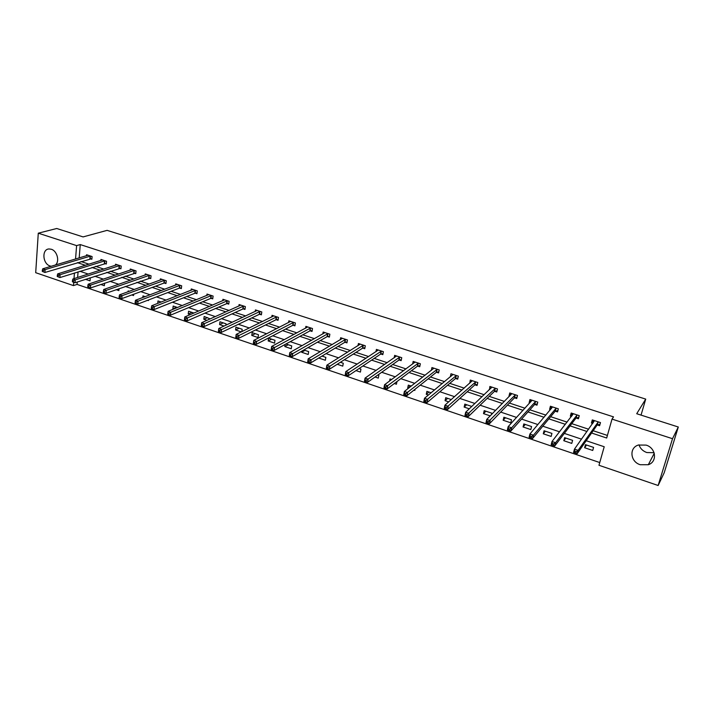 <?xml version="1.0" encoding="UTF-8"?>
<svg xmlns="http://www.w3.org/2000/svg" width="714" height="714" viewBox="0 0 714 714"><rect width="100%" height="100%" fill="white"/><g stroke="black" fill="none" stroke-linecap="round" stroke-linejoin="round"><path stroke-width="1.07" d="M51.274 266.26L50.123 265.992C42.519 263.877 41.59 248.999 49.114 248.963L51.292 249.257C57.165 250.864 59.931 261.511 55.406 265.028M654.069 452.694L646.795 452.542C642.859 451.105 640.253 448.544 638.994 444.849M646.09 445.099C656.032 447.919 657.567 461.851 648.312 464.725L640.244 464.725C630.266 461.824 628.873 447.776 638.361 445.045L646.09 445.099M77.255 282.012L77.058 284.413L73.453 285.6L35.7 272.694L38.279 233.183L56.736 228.498L83.092 236.914L107.1 230.363L645.724 399.099L636.709 413.727L678.3 427.008L664.216 472.713L658.138 485.502L598.975 465.278L604.214 446.75L586.212 440.725M77.058 284.413L599.742 462.556M641.038 415.111L645.724 399.099M78.067 271.847L77.621 277.469M593.575 447.392L585.471 444.67L584.623 447.732L592.718 450.463L593.575 447.392M572.601 440.342L564.613 437.664L563.801 440.708L571.771 443.394L572.601 440.342M551.94 433.398L544.068 430.756L543.283 433.791L551.146 436.433L551.94 433.398M531.582 426.553L523.826 423.946L523.067 426.963L530.814 429.578L531.582 426.553M511.519 419.805L503.879 417.235L503.147 420.243L510.778 422.813L511.519 419.805M491.384 414.682L491.741 413.156L484.208 410.63L483.512 413.62L490.206 415.878M471.784 406.453L464.832 404.115L464.154 407.087L469.285 408.819M451.293 399.563L445.723 397.689L445.072 400.652L448.695 401.866M431.113 392.771L426.892 391.352L426.267 394.306L428.409 395.029M411.228 386.087L408.319 385.114L407.712 388.041L408.426 388.282M415.066 389.246L414.816 390.442L413.933 390.147M391.647 379.509L389.996 378.956L389.594 381.017M396.966 381.562L396.431 384.239L394.333 383.534M375.028 377.019L378.295 378.117L378.857 375.207L377.992 374.912M372.351 373.02L371.842 373.368M356 370.593L360.409 372.083L360.945 369.183L359.053 368.549M337.249 364.274L342.765 366.13L343.282 363.248L340.391 362.275M318.765 358.035L325.361 360.258L325.861 357.393L321.996 356.09M301.835 351.154L301.656 352.261L308.198 354.465L308.671 351.609L303.861 349.994M285.136 344.443L284.806 346.576L291.258 348.753L291.714 345.906L285.984 343.978M274.979 340.283L268.598 338.141L268.178 340.962L274.542 343.113L274.979 340.283M258.468 334.732L252.176 332.617L251.765 335.428L258.049 337.552L258.468 334.732M241.841 331.626L242.171 329.252L235.959 327.164L235.575 329.966L241.296 331.894M225.91 325.182L226.088 323.844L219.957 321.782L219.591 324.575L224.026 326.066M210.166 318.908L204.159 316.472L203.811 319.247L206.998 320.318M193.967 313.044L188.567 311.233L188.237 313.99L190.201 314.66M177.465 307.493L173.172 306.056L172.859 308.805L173.636 309.064M161.185 302.022L157.981 300.942L157.714 303.396M145.129 296.622L142.97 295.899L142.8 297.506M148.494 299.969L148.432 300.567L147.646 300.299M129.288 291.303L128.154 290.919L128.074 291.74M133.688 294.248L133.554 295.542L131.795 294.953M119.051 288.643L118.863 290.589L116.15 289.67M104.583 283.146L104.36 285.689L100.71 284.467M85.475 279.326L90.026 280.861L90.259 278.174L89.625 277.969M591.585 433.014L606.677 438.021L612.023 419.109L613.522 416.878L80.254 244.581L79.183 257.95M81.003 261.538L89 264.18M95.542 266.34L103.771 269.062M110.268 271.213L118.729 273.998M125.182 276.139L133.875 279.004M140.292 281.129L149.226 284.074M155.598 286.18L164.773 289.215M171.092 291.303L180.526 294.418M186.8 296.488L196.493 299.693M202.714 301.745L212.674 305.039M218.832 307.074L229.06 310.447M235.174 312.473L245.678 315.936M251.73 317.935L262.52 321.505M268.518 323.487L279.602 327.146M285.529 329.1L296.908 332.867M302.772 334.804L314.463 338.659M320.265 340.578L332.26 344.541M337.99 346.433L350.306 350.503M355.965 352.368L368.611 356.545M374.198 358.392L387.184 362.685M392.691 364.506L406.016 368.906M411.442 370.7L425.125 375.216M430.471 376.983L444.51 381.624M449.775 383.364L464.189 388.121M469.357 389.826L484.154 394.717M489.233 396.395L504.423 401.411M509.403 403.062L524.995 408.212M529.877 409.818L545.88 415.102M550.664 416.69L567.077 422.108M571.762 423.652L588.613 429.221M593.182 430.729L607.409 435.433M597.404 424.991L599.617 425.714L600.483 422.59L592.29 419.912L591.424 423.027L592.709 423.456M576.243 418.056L578.429 418.77L579.268 415.655L571.191 413.022L570.361 416.128L571.45 416.485M555.412 411.219L557.554 411.924L558.366 408.836L550.414 406.23L549.61 409.327L550.512 409.613M534.875 404.49L536.99 405.186L537.776 402.107L529.931 399.545L529.163 402.625L529.877 402.857M514.642 397.859L516.731 398.546L517.48 395.476L509.76 392.959L509.02 396.02L509.555 396.19M494.713 391.326L496.765 392.004L497.488 388.952L489.875 386.461L489.527 389.63M475.06 384.882L477.086 385.551L477.782 382.517L470.285 380.062L469.785 383.159M455.702 378.536L457.692 379.188L458.361 376.171L450.971 373.752L450.338 376.778M436.611 372.28L438.574 372.922L439.217 369.923L431.934 367.54L431.336 370.361M417.788 366.112L419.725 366.746L420.35 363.756L413.156 361.409L412.621 364.033M399.233 360.026L401.143 360.65L401.741 357.678L394.655 355.367L394.173 357.812M380.937 354.028L382.82 354.644L383.391 351.69L376.403 349.405L375.966 351.699M362.891 348.111L364.756 348.727L365.3 345.781L358.41 343.523L358.017 345.683M345.094 342.283L346.933 342.881L347.459 339.953L340.658 337.731L340.301 339.766M327.548 336.526L329.359 337.124L329.859 334.206L323.156 332.01L322.826 333.938M310.233 330.85L312.018 331.439L312.5 328.529L305.887 326.369L305.583 328.199M293.151 325.254L294.909 325.834L295.373 322.942L288.849 320.809L288.572 322.541M276.3 319.729L278.041 320.3L278.478 317.418L272.043 315.32L271.793 316.971M259.673 314.276L261.386 314.838L261.806 311.973L255.451 309.903L255.228 311.474M243.26 308.903L244.956 309.457L245.357 306.601L239.092 304.557L238.878 306.065M227.07 303.593L228.739 304.137L229.123 301.299L222.938 299.282L222.741 300.719M211.085 298.354L212.736 298.889L213.102 296.069L206.998 294.07L206.819 295.453M195.315 293.177L196.939 293.713L197.287 290.901L191.263 288.938L191.102 290.259M179.741 288.081L181.347 288.608L181.677 285.805L175.724 283.86L175.582 285.136M164.372 283.039L165.96 283.556L166.264 280.772L160.391 278.853L160.257 280.084M149.19 278.058L150.761 278.576L151.056 275.8L145.254 273.908L145.129 275.086M134.205 273.15L135.758 273.658L136.035 270.901L130.305 269.026L130.189 270.169M119.408 268.303L120.934 268.803L121.202 266.054L115.543 264.207L115.445 265.305M104.797 263.511L106.306 264.002L106.547 261.27L100.969 259.441L100.87 260.512M90.366 258.78L91.856 259.262L92.088 256.54L86.572 254.746L86.483 255.773M678.3 427.008L672.517 438.708L658.138 485.502M38.279 233.183L76.603 245.607L75.55 259.03M80.254 244.581L76.603 245.607M612.023 419.109L672.517 438.708M77.38 262.636L85.394 265.296M91.963 267.473L100.21 270.204M106.734 272.364L115.213 275.176M121.692 277.327L130.412 280.209M136.847 282.342L145.808 285.314M152.198 287.43L161.409 290.482M167.754 292.588L177.215 295.721M183.507 297.809L193.235 301.031M199.474 303.093L209.47 306.404M215.655 308.457L225.919 311.857M232.05 313.892L242.599 317.382M248.668 319.399L259.503 322.987M265.519 324.977L276.639 328.663M282.592 330.636L294.016 334.42M299.907 336.374L311.634 340.257M317.453 342.184L329.502 346.174M335.259 348.084L347.62 352.18M353.305 354.064L366.005 358.267M371.61 360.133L384.65 364.452M390.174 366.282L403.562 370.718M409.015 372.521L422.75 377.072M428.123 378.857L442.225 383.525M447.508 385.274L461.985 390.076M467.179 391.799L482.048 396.716M487.144 398.412L502.406 403.464M507.413 405.124L523.067 410.318M527.976 411.942L544.05 417.271M548.861 418.859L565.363 424.33M570.058 425.883L586.997 431.497M74.443 272.989L73.997 278.638M73.712 282.28L73.453 285.6M581.544 439.164L564.328 433.398M559.553 431.8L542.783 426.187M537.901 424.553L521.568 419.091M516.588 417.422L500.684 412.094M495.596 410.398L480.103 405.213M474.926 403.472L459.834 398.43M454.559 396.663L439.869 391.745M434.505 389.951L420.198 385.158M414.754 383.338L400.813 378.67M395.288 376.822L381.713 372.28M376.108 370.396L362.891 365.979M357.205 364.078L344.335 359.767M338.579 357.839L326.039 353.644M320.211 351.69L308.011 347.611M302.111 345.63L290.232 341.658M284.27 339.659L272.703 335.785M266.67 333.768L255.416 330.002M249.32 327.967L238.36 324.299M232.211 322.237L221.545 318.667M215.342 316.588L204.954 313.116M198.697 311.018L188.585 307.636M182.275 305.521L172.44 302.227M166.076 300.103L156.509 296.899M150.101 294.748L140.783 291.633M134.33 289.473L125.271 286.439M118.765 284.261L109.956 281.316M103.405 279.129L94.837 276.256M88.25 274.051L79.923 271.266M593.396 420.269L591.424 423.027M586.497 445.018L584.623 447.732M565.791 438.057L563.801 440.708M572.414 413.504L570.361 416.128M545.389 431.194L543.283 433.791M551.636 406.926L549.61 409.327M525.281 424.437L523.067 426.963M531.18 400.411L529.163 402.625M505.467 417.77L503.147 420.243M511.037 393.967L509.02 396.02M485.939 411.21L483.512 413.62M491.187 387.586L489.161 389.505M466.679 404.731L464.154 407.087M471.633 381.285L469.598 383.097M447.696 398.35L445.072 400.652M452.364 375.064L450.311 376.769M428.98 392.057L426.267 394.306M410.523 385.855L407.712 388.041M304.958 350.36L301.656 352.261M288.179 344.719L284.806 346.576M271.623 339.15L268.178 340.962M255.282 333.661L251.765 335.428M239.154 328.235L235.575 329.966M223.232 322.889L219.591 324.575M207.524 317.605L203.811 319.247M192.004 312.384L188.237 313.99M176.688 307.234L172.859 308.805M600.179 423.679L600.269 422.518M593.245 422.706L593.468 420.296M599.796 424.241L597.056 425.16L577.198 453.667L573.574 452.435L574.467 449.124L594.494 420.635M574.815 451.15L574.467 449.124L578.099 450.356L577.198 453.667L575.912 452.971L576.269 451.65L574.815 451.15L574.458 452.48L575.912 452.971M598.27 421.867L578.099 450.356L576.269 451.65M573.574 452.435L574.458 452.48M578.893 417.038L579.134 415.619M572.128 415.61L572.432 413.424M578.67 417.333L575.895 418.226L554.716 446.018L551.154 444.804L552.011 441.511L573.369 413.727M552.324 443.51L552.011 441.511L555.59 442.725L554.716 446.018L553.412 445.313L553.761 444.001L552.324 443.51L551.976 444.831L553.412 445.313M577.082 414.941L555.59 442.725L553.761 444.001M551.154 444.804L551.976 444.831M557.946 410.425L558.312 408.819M551.342 408.631L551.708 406.659M557.866 410.523L555.046 411.389L532.599 438.485L529.092 437.289L529.922 434.014L552.556 406.935M530.19 435.986L529.922 434.014L533.438 435.21L532.599 438.485L531.27 437.78L531.6 436.468L530.19 435.986L529.859 437.298L531.27 437.78M556.215 408.131L533.438 435.21L531.6 436.468M529.092 437.289L529.859 437.298M530.886 401.75L531.287 399.992M537.339 403.821L534.509 404.651L510.831 431.077L507.377 429.899L508.172 426.642L532.046 400.233M508.413 428.587L508.172 426.642L511.635 427.82L510.831 431.077L509.475 430.363L509.796 429.06L508.413 428.587L508.091 429.89L509.475 430.363M535.652 401.411L511.635 427.82L509.796 429.06M507.377 429.899L508.091 429.89M510.805 394.913L511.17 393.414M517.052 397.234L514.276 398.019L489.402 423.777L486.002 422.626L486.761 419.386L511.84 393.637M486.966 421.305L486.761 419.386L490.17 420.537L489.402 423.777L488.028 423.063L488.331 421.769L486.966 421.305L486.662 422.599L488.028 423.063M515.392 394.797L488.331 421.769M486.002 422.626L486.662 422.599M491.054 388.175L491.339 386.943M497.069 390.736L494.329 391.477L468.304 416.601L464.957 415.459L465.689 412.237L491.928 387.131M465.858 414.129L465.689 412.237L469.044 413.37L468.304 416.601L466.911 415.878L467.206 414.584L465.858 414.129L465.564 415.423L466.911 415.878M495.436 388.282L467.206 414.584M464.957 415.459L465.564 415.423M471.57 381.571L471.802 380.562M477.371 384.337L474.676 385.033L447.535 409.533L444.233 408.408L444.938 405.195L472.302 380.723M445.081 407.069L444.938 405.195L448.24 406.32L447.535 409.533L446.116 408.801L446.402 407.515L445.081 407.069L444.795 408.354L446.116 408.801M475.756 381.856L446.402 407.515M444.233 408.408L444.795 408.354M452.355 375.1L452.533 374.27M457.951 378.018L455.3 378.679L427.079 402.571L423.83 401.464L424.509 398.269L452.971 374.484M424.616 400.117L424.509 398.269L427.757 399.376L427.079 402.571L425.642 401.839L425.919 400.554L424.616 400.117L424.348 401.393L425.642 401.839M456.362 375.519L425.919 400.554M423.83 401.464L424.348 401.393M433.407 368.736L433.55 368.067M438.815 371.798L436.209 372.422L406.935 395.708L403.74 394.619L404.383 391.45L433.889 368.183M404.463 393.271L404.383 391.45L407.587 392.53L406.935 395.708L405.49 394.976L405.748 393.7L404.463 393.271L404.204 394.539L405.49 394.976M437.254 369.272L405.748 393.7M403.74 394.619L404.204 394.539M414.718 362.489L414.825 361.953M419.957 365.657L417.378 366.246L387.104 388.96L383.953 387.88L384.569 384.73L415.093 362.043M384.614 386.524L384.569 384.73L387.72 385.801L387.104 388.96L385.631 388.22L385.881 386.952L384.614 386.524L384.364 387.791L385.631 388.22M418.404 363.123L385.881 386.952M401.357 359.597L398.823 360.159L367.558 382.302L364.452 381.249L365.05 378.108L396.565 355.983M365.068 379.884L365.05 378.108L368.156 379.161L367.558 382.302L366.077 381.562L366.309 380.303L365.068 379.884L364.827 381.142L366.077 381.562M399.822 357.054L366.309 380.303M383.016 353.626L380.517 354.162L348.307 375.751L345.255 374.707L345.817 371.583L378.286 350.021M345.808 373.333L345.817 371.583L348.878 372.628L348.307 375.751L346.808 375.002L347.031 373.752L345.808 373.333L345.585 374.591L346.808 375.002M381.508 351.065L347.031 373.752M364.934 347.736L362.471 348.236L329.341 369.299L326.325 368.272L326.869 365.157L360.267 344.13M326.833 366.889L326.869 365.157L329.886 366.184L329.341 369.299L327.824 368.549L328.038 367.299L326.833 366.889L326.619 368.138L327.824 368.549M363.435 345.165L328.038 367.299M347.102 341.926L344.666 342.399L310.652 362.935L307.68 361.927L308.198 358.83L342.488 338.329M308.136 360.534L308.198 358.83L311.17 359.838L310.652 362.935L309.117 362.176L309.323 360.936L308.136 360.534L307.93 361.775L309.117 362.176M345.621 339.346L309.323 360.936M329.511 336.196L327.11 336.642L292.231 356.661L289.304 355.67L289.795 352.591L324.959 332.599M289.714 354.278L289.795 352.591L292.731 353.582L292.231 356.661L290.687 355.911L290.884 354.671L289.714 354.278L289.518 355.51L290.687 355.911M328.047 333.608L290.884 354.671M312.17 330.537L309.796 330.966L274.078 350.485L271.195 349.503L271.659 346.442L307.663 326.95M271.552 348.102L271.659 346.442L274.551 347.415L274.078 350.485L272.525 349.726L272.712 348.494L271.552 348.102L271.365 349.333L272.525 349.726M310.715 327.949L272.712 348.494M295.052 324.959L292.704 325.361L256.192 344.398L253.345 343.425L253.791 340.373L290.607 321.38M253.657 342.024L253.791 340.373L256.638 341.346L256.192 344.398L254.612 343.63L254.791 342.408L253.657 342.024L253.479 343.247L254.612 343.63M293.606 322.362L254.791 342.408M278.165 319.453L275.854 319.836L238.547 338.391L235.745 337.436L236.173 334.402L273.774 315.883M236.013 336.026L236.173 334.402L238.976 335.357L238.547 338.391L236.968 337.624L237.137 336.41L236.013 336.026L235.843 337.24L236.968 337.624M276.737 316.855L237.137 336.41M261.511 314.017L259.218 314.383L221.161 332.474L218.395 331.528L218.796 328.511L257.165 310.456M218.618 330.118L218.796 328.511L221.563 329.449L221.161 332.474L219.564 331.707L219.725 330.493L218.618 330.118L218.457 331.323L219.564 331.707M260.092 311.411L219.725 330.493M243.661 306.047L204.4 323.629L201.669 322.701L240.779 305.11M245.072 308.653L242.805 309.001L204.017 326.637L201.294 325.709L202.41 325.861L202.562 324.665L201.464 324.29L201.312 325.495M202.562 324.665L204.4 323.629L204.017 326.637L202.41 325.861M201.669 322.701L201.464 324.29M227.454 300.755L187.47 317.891L184.783 316.971L224.598 299.826M228.846 303.361L226.606 303.691L187.113 320.881L184.426 319.961L185.488 320.104L185.631 318.908L184.56 318.542L184.417 319.738M185.631 318.908L187.47 317.891L187.113 320.881L185.488 320.104M184.783 316.971L184.56 318.542M211.451 295.534L170.78 312.223L168.129 311.331L208.64 294.614M212.834 298.131L210.621 298.443L170.441 315.204L167.79 314.303L168.807 314.428L168.941 313.241L167.879 312.875L167.745 314.071M168.941 313.241L170.78 312.223L170.441 315.204L168.807 314.428M168.129 311.331L167.879 312.875M195.654 290.375L154.313 306.645L151.698 305.753L192.878 289.465M197.037 292.972L194.842 293.276L153.992 309.608L151.377 308.716L152.35 308.832L152.484 307.645L151.43 307.288L151.306 308.475M152.484 307.645L154.313 306.645L153.992 309.608L152.35 308.832M151.698 305.753L151.43 307.288M180.071 285.279L138.079 301.138L135.499 300.264L177.331 284.386M181.436 287.885L179.268 288.17L137.775 304.084L135.196 303.209L136.124 303.307L136.24 302.129L135.214 301.772L135.089 302.959M136.24 302.129L138.079 301.138L137.775 304.084L136.124 303.307M135.499 300.264L135.214 301.772M164.675 280.254L122.058 295.703L119.515 294.837L161.971 279.37M166.032 282.851L163.89 283.128L121.773 298.639L119.229 297.774L120.113 297.863L120.229 296.685L119.211 296.337L119.095 297.515M120.229 296.685L122.058 295.703L121.773 298.639L120.113 297.863M119.515 294.837L119.211 296.337M149.485 275.292L106.252 290.348L103.744 289.491L146.816 274.417M150.832 277.889L105.993 293.267L103.485 292.41L104.324 292.481L104.431 291.312L103.423 290.973L103.316 292.142M104.431 291.312L106.252 290.348L105.993 293.267L104.324 292.481M103.744 289.491L103.423 290.973M134.482 270.392L90.669 285.056L88.188 284.217L131.849 269.526M135.821 272.989L90.419 287.965L87.938 287.117L88.741 287.18L88.839 286.019L87.849 285.68L87.751 286.841M88.839 286.019L90.669 285.056L90.419 287.965L88.741 287.18M88.188 284.217L87.849 285.68M119.666 265.554L75.282 279.843L72.837 279.013L117.069 264.707M120.996 268.143L75.05 282.735L72.605 281.905L73.364 281.95L73.453 280.789L72.48 280.459L72.391 281.619M73.453 280.789L75.282 279.843L75.05 282.735L73.364 281.95M72.837 279.013L72.48 280.459M105.038 260.78L60.101 274.694L57.682 273.873L102.468 259.932M106.359 263.368L59.887 277.567L57.227 276.461L58.191 276.782L58.28 275.631L57.316 275.309L57.227 276.461M58.28 275.631L60.101 274.694L59.887 277.567L58.191 276.782M57.682 273.873L57.316 275.309M90.598 256.058L45.116 269.615L42.733 268.803L88.054 255.228M91.91 258.638L44.92 272.48L42.269 271.365L43.224 271.686L43.295 270.544L42.349 270.222L42.269 271.365M43.295 270.544L45.116 269.615L44.92 272.48L43.224 271.686M42.733 268.803L42.349 270.222M598.145 421.903L597.27 425.026M597.93 422.036L597.056 425.16M576.957 414.986L576.118 418.092M576.734 415.111L575.895 418.226M556.081 408.167L555.278 411.264M555.858 408.292L555.046 411.389M535.518 401.447L534.741 404.526M535.286 401.571L534.509 404.651M515.258 394.833L514.508 397.894M515.026 394.949L514.276 398.019M495.293 388.309L494.579 391.361M495.052 388.425L494.329 391.477M475.622 381.883L474.926 384.917M475.372 381.999L474.676 385.033M456.228 375.546L455.559 378.572M455.969 375.662L455.3 378.679M437.111 369.308L436.468 372.306M436.852 369.415L436.209 372.422M418.261 363.149L417.645 366.139M418.002 363.256L417.378 366.246M399.679 357.08L399.09 360.052M399.412 357.187L398.823 360.159M381.365 351.101L380.794 354.055M381.089 351.199L380.517 354.162M363.292 345.192L362.748 348.137M363.015 345.29L362.471 348.236M345.478 339.373L344.951 342.309M345.192 339.471L344.666 342.399M327.896 333.634L327.396 336.553M327.61 333.724L327.11 336.642M310.563 327.976L310.081 330.877M310.269 328.056L309.796 330.966M293.463 322.389L292.999 325.281M293.168 322.469L292.704 325.361M276.586 316.873L276.148 319.747M276.291 316.962L275.854 319.836M259.941 311.438L259.521 314.303M259.637 311.518L259.218 314.383M243.51 306.074L243.108 308.921M243.206 306.145L242.805 309.001M227.302 300.772L226.918 303.611M226.99 300.853L226.606 303.691M211.299 295.551L210.933 298.372M210.987 295.623L210.621 298.443M195.502 290.393L195.163 293.204M195.19 290.464L194.842 293.276M179.91 285.297L179.589 288.099M179.598 285.368L179.268 288.17M164.523 280.272L164.211 283.056M164.202 280.343L163.89 283.128M149.324 275.309L149.039 278.076M149.003 275.372L148.708 278.148M134.321 270.41L134.053 273.167M134 270.472L133.723 273.23M119.515 265.572L119.256 268.312M119.184 265.635L118.926 268.375M104.887 260.788L104.637 263.52M104.547 260.851L104.306 263.582M90.437 256.067L90.205 258.789M90.098 256.13L89.875 258.852M648.312 464.725L654.256 453.283"/></g></svg>
